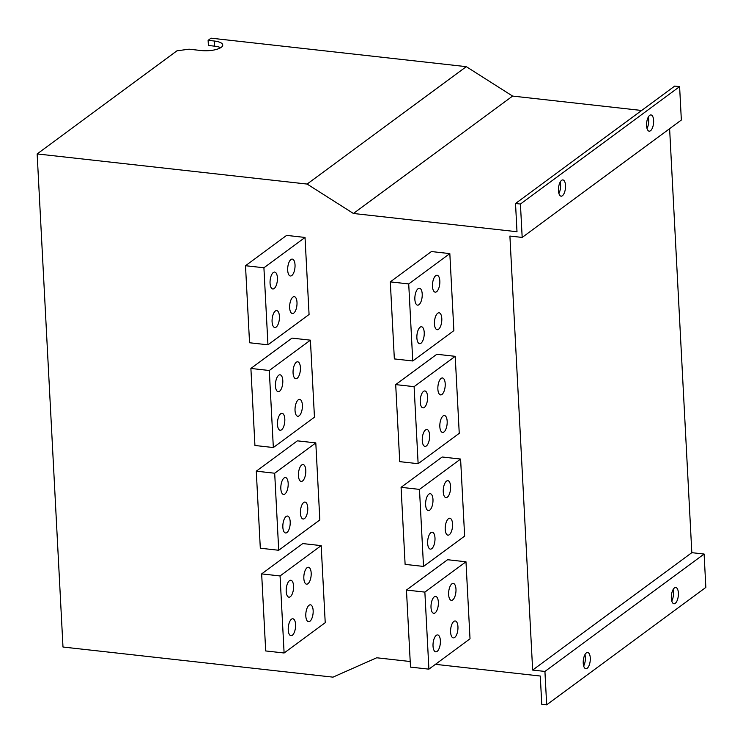 <?xml version="1.0" encoding="UTF-8"?>
<svg xmlns="http://www.w3.org/2000/svg" width="743" height="743" viewBox="0 0 743 743"><rect width="100%" height="100%" fill="white"/><g stroke="black" fill="none" stroke-linecap="round" stroke-linejoin="round"><path stroke-width="1.11" d="M439.837 426.686A8.517 3.594 -83.6 0 1 444.453 415.523A8.517 3.594 -83.6 0 1 447.175 421.272A8.517 3.594 -83.6 0 1 442.559 432.435A8.517 3.594 -83.6 0 1 439.837 426.686M437.868 389.128A8.517 3.594 -83.6 0 1 442.484 377.964A8.517 3.594 -83.6 0 1 445.206 383.713A8.517 3.594 -83.6 0 1 440.599 394.886A8.517 3.594 -83.6 0 1 437.868 389.128M432.482 286.399A8.517 3.594 -83.6 0 1 437.098 275.235A8.517 3.594 -83.6 0 1 439.828 280.984A8.517 3.594 -83.6 0 1 435.212 292.157A8.517 3.594 -83.6 0 1 432.482 286.399M434.451 323.957A8.517 3.594 -83.6 0 1 439.067 312.794A8.517 3.594 -83.6 0 1 441.797 318.543A8.517 3.594 -83.6 0 1 437.181 329.716A8.517 3.594 -83.6 0 1 434.451 323.957M450.602 632.144A8.517 3.594 -83.6 0 1 455.218 620.972A8.517 3.594 -83.6 0 1 457.948 626.73A8.517 3.594 -83.6 0 1 453.332 637.893A8.517 3.594 -83.6 0 1 450.602 632.144M448.633 594.586A8.517 3.594 -83.6 0 1 453.249 583.413A8.517 3.594 -83.6 0 1 455.979 589.171A8.517 3.594 -83.6 0 1 451.363 600.335A8.517 3.594 -83.6 0 1 448.633 594.586M295.036 410.526A8.517 3.594 -83.6 0 1 299.652 399.363A8.517 3.594 -83.6 0 1 302.382 405.111A8.517 3.594 -83.6 0 1 297.767 416.284A8.517 3.594 -83.6 0 1 295.036 410.526M293.067 372.967A8.517 3.594 -83.6 0 1 297.683 361.804A8.517 3.594 -83.6 0 1 300.413 367.553A8.517 3.594 -83.6 0 1 295.798 378.726A8.517 3.594 -83.6 0 1 293.067 372.967M287.69 270.238A8.517 3.594 -83.6 0 1 292.305 259.075A8.517 3.594 -83.6 0 1 295.027 264.824A8.517 3.594 -83.6 0 1 290.411 275.997A8.517 3.594 -83.6 0 1 287.69 270.238M289.659 307.797A8.517 3.594 -83.6 0 1 294.265 296.633A8.517 3.594 -83.6 0 1 296.996 302.382A8.517 3.594 -83.6 0 1 292.38 313.555A8.517 3.594 -83.6 0 1 289.659 307.797M305.81 615.984A8.517 3.594 -83.6 0 1 310.416 604.811A8.517 3.594 -83.6 0 1 313.147 610.57A8.517 3.594 -83.6 0 1 308.531 621.733A8.517 3.594 -83.6 0 1 305.81 615.984M303.841 578.425A8.517 3.594 -83.6 0 1 308.456 567.253A8.517 3.594 -83.6 0 1 311.178 573.011A8.517 3.594 -83.6 0 1 306.562 584.174A8.517 3.594 -83.6 0 1 303.841 578.425M445.224 529.415A8.517 3.594 -83.6 0 1 449.831 518.242A8.517 3.594 -83.6 0 1 452.561 524.001A8.517 3.594 -83.6 0 1 447.945 535.164A8.517 3.594 -83.6 0 1 445.224 529.415M443.255 491.857A8.517 3.594 -83.6 0 1 447.871 480.684A8.517 3.594 -83.6 0 1 450.592 486.442A8.517 3.594 -83.6 0 1 445.976 497.606A8.517 3.594 -83.6 0 1 443.255 491.857M300.423 513.255A8.517 3.594 -83.6 0 1 305.039 502.082A8.517 3.594 -83.6 0 1 307.76 507.84A8.517 3.594 -83.6 0 1 303.144 519.004A8.517 3.594 -83.6 0 1 300.423 513.255M298.454 475.696A8.517 3.594 -83.6 0 1 303.07 464.524A8.517 3.594 -83.6 0 1 305.791 470.282A8.517 3.594 -83.6 0 1 301.184 481.445A8.517 3.594 -83.6 0 1 298.454 475.696M288.238 629.943A8.517 3.594 -83.6 0 1 292.853 618.77A8.517 3.594 -83.6 0 1 295.575 624.529A8.517 3.594 -83.6 0 1 290.959 635.692A8.517 3.594 -83.6 0 1 288.238 629.943M286.213 591.419A8.517 3.594 -83.6 0 1 290.829 580.255A8.517 3.594 -83.6 0 1 293.559 586.004A8.517 3.594 -83.6 0 1 288.943 597.177A8.517 3.594 -83.6 0 1 286.213 591.419M272.087 321.765A8.517 3.594 -83.6 0 1 276.702 310.593A8.517 3.594 -83.6 0 1 279.424 316.342A8.517 3.594 -83.6 0 1 274.808 327.514A8.517 3.594 -83.6 0 1 272.087 321.765M270.062 283.241A8.517 3.594 -83.6 0 1 274.678 272.068A8.517 3.594 -83.6 0 1 277.408 277.826A8.517 3.594 -83.6 0 1 272.792 288.99A8.517 3.594 -83.6 0 1 270.062 283.241M277.464 424.485A8.517 3.594 -83.6 0 1 282.08 413.322A8.517 3.594 -83.6 0 1 284.81 419.071A8.517 3.594 -83.6 0 1 280.195 430.243A8.517 3.594 -83.6 0 1 277.464 424.485M275.449 385.97A8.517 3.594 -83.6 0 1 280.065 374.797A8.517 3.594 -83.6 0 1 282.795 380.546A8.517 3.594 -83.6 0 1 278.179 391.719A8.517 3.594 -83.6 0 1 275.449 385.97M433.03 646.104A8.517 3.594 -83.6 0 1 437.646 634.931A8.517 3.594 -83.6 0 1 440.376 640.689A8.517 3.594 -83.6 0 1 435.76 651.852A8.517 3.594 -83.6 0 1 433.03 646.104M431.014 607.579A8.517 3.594 -83.6 0 1 435.63 596.415A8.517 3.594 -83.6 0 1 438.361 602.164A8.517 3.594 -83.6 0 1 433.745 613.328A8.517 3.594 -83.6 0 1 431.014 607.579M416.879 337.916A8.517 3.594 -83.6 0 1 421.495 326.753A8.517 3.594 -83.6 0 1 424.225 332.502A8.517 3.594 -83.6 0 1 419.609 343.675A8.517 3.594 -83.6 0 1 416.879 337.916M414.863 299.401A8.517 3.594 -83.6 0 1 419.479 288.228A8.517 3.594 -83.6 0 1 422.21 293.987A8.517 3.594 -83.6 0 1 417.594 305.15A8.517 3.594 -83.6 0 1 414.863 299.401M422.265 440.645A8.517 3.594 -83.6 0 1 426.881 429.482A8.517 3.594 -83.6 0 1 429.612 435.231A8.517 3.594 -83.6 0 1 424.996 446.404A8.517 3.594 -83.6 0 1 422.265 440.645M420.25 402.121A8.517 3.594 -83.6 0 1 424.866 390.957A8.517 3.594 -83.6 0 1 427.587 396.706A8.517 3.594 -83.6 0 1 422.971 407.879A8.517 3.594 -83.6 0 1 420.25 402.121M427.652 543.374A8.517 3.594 -83.6 0 1 432.268 532.211A8.517 3.594 -83.6 0 1 434.989 537.96A8.517 3.594 -83.6 0 1 430.373 549.123A8.517 3.594 -83.6 0 1 427.652 543.374M425.628 504.85A8.517 3.594 -83.6 0 1 430.243 493.686A8.517 3.594 -83.6 0 1 432.974 499.435A8.517 3.594 -83.6 0 1 428.358 510.608A8.517 3.594 -83.6 0 1 425.628 504.85M282.851 527.214A8.517 3.594 -83.6 0 1 287.467 516.051A8.517 3.594 -83.6 0 1 290.197 521.8A8.517 3.594 -83.6 0 1 285.581 532.972A8.517 3.594 -83.6 0 1 282.851 527.214M280.835 488.69A8.517 3.594 -83.6 0 1 285.451 477.526A8.517 3.594 -83.6 0 1 288.173 483.275A8.517 3.594 -83.6 0 1 283.557 494.448A8.517 3.594 -83.6 0 1 280.835 488.69M586.348 652.893A8.173 3.455 96.4 0 0 583.218 661.725A8.173 3.455 96.4 0 0 585.846 668.719A8.173 3.455 96.4 0 0 587.156 668.301A8.173 3.455 96.4 0 0 590.295 659.468A8.173 3.455 96.4 0 0 587.657 652.475A8.173 3.455 96.4 0 0 586.348 652.893M674.458 587.908A8.173 3.455 96.4 0 0 671.319 596.74A8.173 3.455 96.4 0 0 673.957 603.734A8.173 3.455 96.4 0 0 675.266 603.316A8.173 3.455 96.4 0 0 678.396 594.484A8.173 3.455 96.4 0 0 675.768 587.49A8.173 3.455 96.4 0 0 674.458 587.908M561.587 180.345A8.173 3.455 96.4 0 0 558.448 189.177A8.173 3.455 96.4 0 0 561.086 196.171A8.173 3.455 96.4 0 0 562.395 195.753A8.173 3.455 96.4 0 0 565.525 186.92A8.173 3.455 96.4 0 0 562.897 179.927A8.173 3.455 96.4 0 0 561.587 180.345M649.688 115.36A8.173 3.455 96.4 0 0 646.559 124.192A8.173 3.455 96.4 0 0 649.187 131.186A8.173 3.455 96.4 0 0 650.496 130.768A8.173 3.455 96.4 0 0 653.636 121.936A8.173 3.455 96.4 0 0 650.998 114.942A8.173 3.455 96.4 0 0 649.688 115.36M305.029 237.444L286.622 235.392L245.506 265.715L249.546 342.755L267.954 344.817L309.069 314.484L305.029 237.444L263.914 267.768L245.506 265.715M465.982 561.782L447.574 559.73L406.458 590.053L410.498 667.103L428.906 669.155L470.022 638.831L465.982 561.782L424.866 592.106L406.458 590.053M455.218 356.334L436.81 354.272L395.694 384.605L399.725 461.644L418.133 463.697L459.248 433.373L455.218 356.334L414.102 386.657L395.694 384.605M460.595 459.053L442.187 457.001L401.071 487.324L405.111 564.374L423.519 566.426L464.635 536.102L460.595 459.053L419.479 489.386L401.071 487.324M410.201 661.511L376.71 657.778L332.957 677.152L62.988 647.023L37.15 153.931L307.11 184.06L353.427 213.482L516.998 231.732L515.521 203.489L520.425 204.037L522.18 237.426L509.902 236.051L532.657 670.075L544.925 671.44L546.672 704.828L541.768 704.28L540.282 676.028L435.444 664.335M315.803 442.893L297.395 440.84L256.279 471.164L260.31 548.213L278.718 550.266L319.834 519.942L315.803 442.893L274.687 473.226L256.279 471.164M449.831 253.604L431.423 251.552L390.307 281.876L394.347 358.915L412.755 360.977L453.871 330.644L449.831 253.604L408.715 283.928L390.307 281.876M310.416 340.173L292.008 338.111L250.893 368.444L254.933 445.484L273.34 447.537L314.456 417.213L310.416 340.173L269.3 370.497L250.893 368.444M321.18 545.622L302.772 543.57L261.657 573.893L265.697 650.942L284.105 652.995L325.22 622.671L321.18 545.622L280.065 575.946L261.657 573.893M37.15 153.931L176.945 50.821L189.056 49.187L201.325 50.552A14.981 4.941 -3 0 0 222.751 45.007A14.981 4.941 -3 0 0 214.253 41.023L208.114 40.336L211.049 38.172L466.288 66.656L512.605 96.079L641.627 110.475M515.521 203.489L674.7 86.086L679.604 86.634L681.35 120.022L522.18 237.426M669.61 128.678L691.826 552.671L704.104 554.037L705.85 587.425L546.672 704.828M307.11 184.06L466.288 66.656M583.664 665.997A8.173 3.455 96.4 0 0 584.936 654.648M671.774 601.013A8.173 3.455 96.4 0 0 673.037 589.663M544.925 671.44L704.104 554.037M532.657 670.075L691.826 552.671M520.425 204.037L679.604 86.634M558.903 193.449A8.173 3.455 96.4 0 0 560.166 182.1M647.004 128.465A8.173 3.455 96.4 0 0 648.277 117.125M353.427 213.482L512.605 96.079M208.114 40.336L208.384 45.472L214.523 46.159A14.981 4.941 177 0 1 220.699 47.682M423.519 566.426L419.479 489.386M278.718 550.266L274.687 473.226M418.133 463.697L414.102 386.657M412.755 360.977L408.715 283.928M428.906 669.155L424.866 592.106M273.34 447.537L269.3 370.497M267.954 344.817L263.914 267.768M284.105 652.995L280.065 575.946M214.253 41.023L214.523 46.159"/></g></svg>
